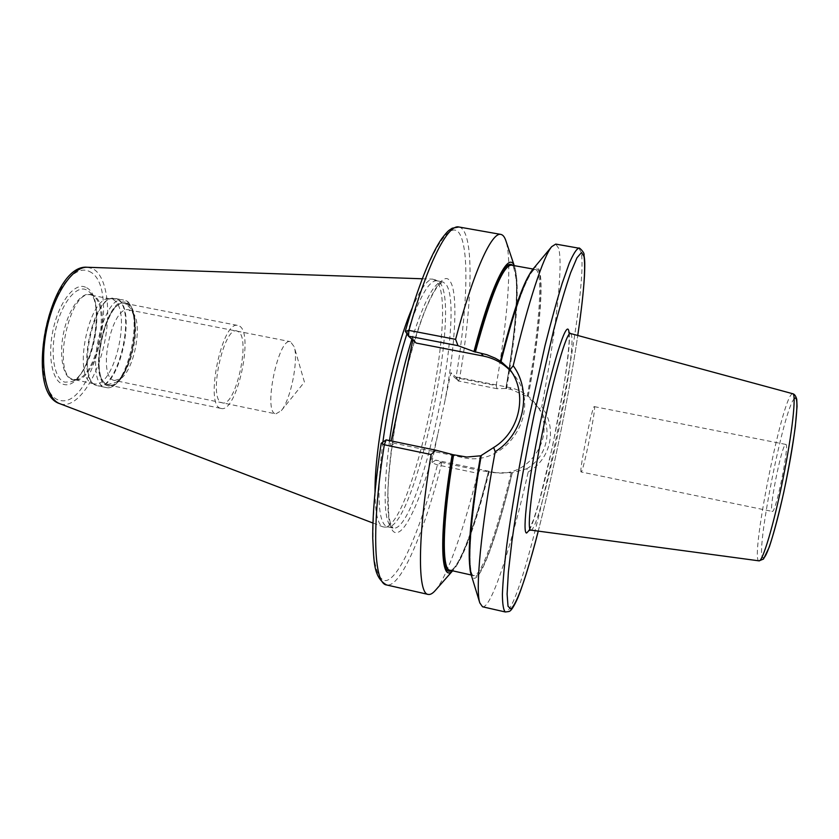 <?xml version="1.0" encoding="UTF-8"?>
<svg xmlns="http://www.w3.org/2000/svg" width="839" height="839" viewBox="0 0 839 839"><rect width="100%" height="100%" fill="white"/><g stroke="black" fill="none" stroke-linecap="round" stroke-linejoin="round"><path stroke-width="0.63" stroke-dasharray="4.2 3.15" d="M406.936 333.775C419.091 297.688 429.075 280.027 436.867 280.782L440.035 282.953C461.502 307.913 415.41 526.798 388.289 526.934L384.723 527.123C412.4 526.923 458.797 306.728 436.857 281.432L432.976 279.146C427.429 279.062 420.475 288.763 412.106 308.27M375.023 491.906C375.169 513.132 377.812 524.774 382.962 526.85L384.723 527.123M388.289 526.934L393.554 528.203C419.804 530.982 466.862 309.119 445.782 284.012L442.698 281.862C434.696 281.222 424.419 300.32 411.855 339.166M382.867 442.059C376.564 494.758 378.001 523.022 387.178 526.85M512.744 265.365C520.128 274.395 516.321 328.332 505.865 388.478L497.045 388.719L496.185 385.615L459.594 378.399L456.059 377.256L450.942 372.621L431.781 462.709L437.434 464.911L477.737 473.311L479.845 470.501L488.571 471.738C476.825 519.131 463.222 558.617 453.721 569.566L452.609 570.824M412.861 340.068L413.208 338.463L405.373 331.374C427.313 252.948 450.553 216.672 459.992 234.459C469.599 251.962 466.924 311.951 456.059 377.256L458.514 381.011L453.469 376.48L450.942 372.621M532.744 269.403C546.357 253.347 542.151 320.362 528.109 397.057L538.281 407.502L535.292 403.507C559.97 432.725 529.01 481.544 491.937 471.875L435.682 460.129L441.241 462.394L437.434 464.911C421.168 527.395 400.203 577.819 386.024 580.619C380.182 580.693 375.903 572.418 373.816 555.512C371.583 531.003 374.1 490.532 381.315 443.097L389.999 446.463L391.184 440.926M497.045 388.719L458.514 381.011M535.292 403.507C528.664 395.064 520.107 389.747 509.619 387.555L453.469 376.48M509.734 369.223C518.492 312.832 520.201 266.634 511.507 265.145C511.654 267.473 512.839 258.097 516.331 281.18C517.306 305.931 513.814 341.693 505.854 388.467L511.203 389.453L527.983 396.899C538.533 338.264 543.703 285.386 538.963 271.71C534.328 257.772 518.45 292.507 501.198 361.745C515.492 302.627 531.003 266.718 535.334 269.445C543.945 270.903 539.162 330.063 527.175 396.281M506.011 388.646C515.649 333.188 519.844 282.701 514.768 267.242L514.16 265.627M452.536 570.814L453.721 569.566M482.519 606.786L483.851 606.639C493.384 602.706 512.356 542.025 528.224 471.917L526.735 468.77L512.304 472.745L493.741 472.756L488.571 471.738M496.185 385.615C507.501 320.98 512.356 260.625 505.927 240.898M435.357 590.404C447.46 576.414 463.977 528.906 477.737 473.311M528.224 471.917C551.139 459.153 557.589 427.827 541.763 406.8C555.418 334.96 563.493 266.099 558.648 248.323L555.754 244.097M440.915 462.341L479.845 470.501M489.106 471.791C475.199 528.014 458.597 572.25 449.903 570.216C457.045 572.502 474.811 527.867 488.392 471.654L488.403 471.665C475.535 523.557 460.391 565.58 451.13 570.499M526.735 468.77C547.689 456.437 553.425 428.603 539.215 408.782L541.763 406.8M538.281 407.502L539.215 408.782M512.304 472.745C496.237 540.893 476.909 592.974 471.119 574.547M386.15 439.877L394.676 443.359L461.953 457.349C506.389 468.896 543.693 410.072 514.097 375.085L511.947 372.464M389.999 446.463L394.676 443.359M416.207 343.067L413.208 338.463M439.028 463.862L441.241 462.394M435.682 460.129L431.781 462.709M785.493 444.502L785.786 444.418C789.919 443.118 776.065 512.44 772.394 511.423L772.258 511.423C768.346 511.989 781.382 446.096 785.493 444.502M581.123 471.958L581.06 471.917C578.91 471.717 592.617 404.23 594.316 406.632L594.442 406.789C596.047 409.442 582.927 473.678 581.123 471.958L772.258 511.423M93.737 383.738L73.559 379.511C51.011 375.778 69.406 287.903 91.231 294.971L94.377 296.712L89.196 291.804C105.745 303.949 90.99 377.015 71.021 381.776L64.96 382.175C54.42 379.585 49.795 354.299 55.846 328.605C61.75 302.837 76.38 284.882 86.312 289.822L89.196 291.804C106.28 305.878 92.227 375.442 71.021 381.776L77.702 379.27L72.206 379.606C62.673 377.183 58.562 354.037 64.089 330.545C69.48 307.001 82.736 290.483 91.766 294.919L94.377 296.712C109.93 309.455 96.988 373.554 77.702 379.27L74.126 379.658C95.719 385.741 114.083 303.288 92.951 295.517L112.552 299.355C132.992 307.001 114.639 389.684 93.737 383.738L96.768 385.489C118.068 393.26 137.743 307.053 116.631 299.03L112.825 298.359C92.269 297.405 76.034 377.812 95.352 384.902L97.251 385.657C74.944 382.07 93.884 291.385 115.425 298.495L123.606 300.089C102.358 293.042 83.407 383.832 105.41 387.356L105.955 387.492C126.972 393.501 145.818 308.469 125.294 300.645L125.724 300.792C131.366 300.519 139.379 323.718 133.391 347.692C129.017 371.855 114.597 390.67 105.955 387.492L97.796 385.793C119.117 391.865 137.963 306.938 117.145 299.051L108.818 298.705C88.651 297.803 72.857 376.04 91.787 383.024M110.884 298.81L108.818 298.705M126.469 304.305C107.182 292.58 86.899 380.57 108.095 384.461L116.013 382.311C130.821 372.055 140.532 323.969 130.863 308.773L126.469 304.305M114.607 380.507L120.942 378.546C133.831 369.663 142.368 327.346 133.946 314.153L128.86 309.885C111.944 304.305 96.632 377.225 114.083 380.371L275.454 413.805C262.943 411.697 278.454 336.995 290.42 341.662L294.216 346.811C298.632 360.424 290.682 399.804 281.327 410.638L275.832 413.91M220.751 408.341L221.181 408.457C236.86 413.291 254.427 332.401 239.167 325.931L237.94 325.48C222.146 319.659 204.265 405.772 220.751 408.341M126.563 303.875C145.713 311.038 128.105 390.659 108.535 385.028L108 384.891C87.55 381.472 105.263 296.817 125.021 303.372L126.563 303.875M237.919 331.499C224.642 322.092 207.191 399.888 222.01 402.73C235.465 408.677 251.417 337.016 237.919 331.499M89.249 271.417C121.812 285.113 93.108 410.428 59.443 400.255C44.572 397.204 37.692 361.766 46.302 325.312C54.703 288.773 75.51 263.991 89.249 271.417M85.578 287.263C75.143 282.019 59.726 300.855 53.507 327.955C47.12 355.002 52.049 381.567 63.156 384.241C88.483 392.914 110.549 296.817 85.578 287.263M87.371 267.263L92.72 268.648C107.224 275.979 111.755 311.804 103.795 346.025C96.034 380.308 76.863 407.848 61.394 404.178L59.821 403.685M389.516 440.58C382.678 494.947 383.832 524.123 392.967 528.119L390.701 524.564L388.814 516.226L387.912 491.56C388.929 467.386 392.474 438.965 398.556 406.296M405.929 372.327C421.839 306.497 442.122 267.84 450.008 281.17C458.44 292.549 455.451 345.836 444.932 400.895M437.822 434.277C425.195 488.151 407.146 533.258 396.291 532.545C385.091 534.013 384.44 480.432 397.329 412.358M509.619 387.555L511.203 389.453M441.398 462.457L441.083 465.624C423.779 533.216 400.685 588.097 386.59 584.961M458.87 226.991C474.517 229.876 472.797 301.17 459.594 378.399L458.65 381.137M578.847 248.176L581.154 252.308C590.184 295.066 527.291 599.822 506.515 611.799L505.382 611.988M491.937 471.875L493.741 472.756M509.619 369.968L506.578 388.541M528.748 275.622C531.412 271.175 533.604 269.12 535.334 269.445L533.048 269.036M511.192 472.818C497.37 530.856 481.24 577.316 473.532 575.502C471.812 575.135 470.585 572.387 469.85 567.258M481.45 455.608C468.55 529.682 466.872 579.235 475.094 576.613C483.274 574.411 498.691 529.136 512.168 472.672M461.953 457.349L459.269 456.038M538.26 531.118C553.279 472.892 569.01 394.959 577.756 335.474C569.02 394.907 553.258 472.944 538.239 531.108M529.273 530.206C542.015 508.78 572.628 357.057 569.125 332.726M530.751 530.101C539.896 532.922 577.683 350.094 571.265 334.614L570.447 333.492M792.761 393.732L791.68 394.204C780.92 402.825 749.751 561.343 759.012 560.84M794.491 398.556C783.993 406.443 754.093 558.648 763.291 557.862M126.752 303.047C146.584 310.556 127.759 393.187 107.812 385.73C85.914 381.766 106.857 290.871 126.752 303.047M372.946 523.033L382.962 526.85M422.269 278.779L432.976 279.146M437.927 281.138L434.707 279.576M436.867 280.782L442.698 281.862L438.378 285.218C434.707 290.095 430.501 297.971 425.751 308.846C418.378 327.409 411.309 350.608 404.534 378.441M514.768 267.242L514.234 265.638M471.266 574.998L473.532 575.502C467.627 576.833 468.623 526.514 481.46 455.619M514.097 375.085L510.07 369.674M456.552 378.011L458.188 381M528.748 530.563L533.73 519.247L539.341 501.009L552.639 445.939L563.902 385.772C566.65 367.597 568.402 352.841 569.157 341.515L568.8 332.338M594.316 406.632L785.786 444.418M133.946 314.153L130.863 308.773M120.942 378.546L116.013 382.311M128.86 309.885L290.42 341.662M281.327 410.638L304.431 382.091L294.216 346.811M108.535 385.028L221.181 408.457M125.021 303.372L237.94 325.48"/><path stroke-width="1.26" d="M412.106 308.27C393.302 351.415 374.435 444.848 375.023 491.906M406.936 333.775C396.302 367.272 388.279 403.37 382.867 442.059M391.184 440.926L412.861 340.068M514.16 265.627C508.581 250.987 491.581 283.897 473.983 351.551L457.979 345.668L455.608 339.355C473.521 271.322 491.843 231.711 500.852 234.406C502.96 234.826 504.659 236.986 505.927 240.898L514.234 265.638M510.039 369.642C527.972 393.407 520.075 431.508 493.699 447.502L495.167 451.728C480.873 528.79 475.273 589.838 479.803 602.905L482.519 606.786L505.382 611.988C503.484 610.383 502.498 604.5 502.393 594.348C502.865 581.679 504.365 565.035 506.882 544.417C511.371 511.045 518.355 469.934 526.892 427.009L545.046 345.5C551.16 321.274 556.886 300.53 562.203 283.257L569.241 263.278C573.278 253.955 576.477 248.921 578.847 248.176L555.754 244.097L551.747 246.624C543.546 256.084 528.339 301.505 513.206 365.741L510.039 369.642L501.009 361.504L495.209 358.159L486.861 354.719L473.983 351.551M451.13 570.499C440.643 577.788 439.877 529.996 452.441 454.591L452.19 454.465C438.619 535.565 440.433 583.996 452.536 570.814M431.089 454.528L384.314 444.785C371.258 527.154 373.827 583.902 386.59 584.961L428.163 594.421C417.539 593.865 417.34 537.317 431.089 454.528L435.756 450.176L452.19 454.465M428.163 594.421C430.26 594.851 432.662 593.509 435.357 590.404L452.609 570.824M511.947 372.464C504.229 363.832 494.695 358.368 483.358 356.061L416.207 343.067L408.467 336.135L405.373 331.374L408.929 330.398L455.608 339.355M452.441 454.591L466.788 457.035L481.187 455.745M501.009 361.504C513.971 310.661 524.48 280.037 532.534 269.644L532.744 269.403M471.119 574.547L471.025 574.233C467.103 562.329 470.7 515.534 481.24 455.483L493.699 447.502M435.756 450.176L386.15 439.877L381.2 443.286L384.314 444.785L386.15 439.877M405.373 331.017C418.116 286.351 430.229 255.57 441.713 238.685C448.697 229.634 448.781 230.61 452.231 228.198L458.87 226.991C447.932 223.961 427.586 262.964 408.929 330.398L408.467 336.135L457.979 345.668M513.206 365.741C532.629 391.886 523.893 434.046 495.167 451.728M59.821 403.685C23.293 392.82 49.491 263.11 87.371 267.263C72.647 266.341 53.706 294.405 46.596 330.021C39.328 365.615 45.893 398.829 59.821 403.685L372.946 523.033M411.855 339.166C402.175 370.859 394.729 404.66 389.516 440.58M474.213 351.814C492.084 287.127 504.931 258.318 512.744 265.365M475.325 352.149C491.203 294.08 503.253 265.082 511.507 265.145L533.048 269.036M509.734 369.223L509.619 369.968M471.266 574.998L449.903 570.216C441.65 569.786 442.237 523.054 453.574 454.864M500.411 361.263C511.559 317.499 520.998 288.952 528.748 275.622M469.85 567.258C467.627 548.654 471.172 511.549 480.495 455.923M483.358 356.061L481.009 353.24M578.847 248.176C578.69 246.656 584.993 252.864 584.017 255.066C584.657 260.331 585.098 260.52 584.468 275.895C583.566 291.374 581.322 311.238 577.756 335.474C583.671 295.202 585.758 268.868 584.017 256.482L581.458 252.549L576.97 257.793L570.646 272.727C565.591 287.452 559.907 306.665 553.604 330.377L534.16 414.602C524.753 460.496 516.897 505.361 511.905 541.48L508.371 572.25L507.102 594.075L508.025 606.282L510.899 608.957C517.191 603.283 526.305 577.326 538.239 531.108M569.125 332.726L568.674 330.44C566.136 320.855 552.733 362.857 540.41 422.237C528.035 481.586 521.9 533.824 526.651 533.006L529.273 530.206M568.8 332.338L570.447 333.492C566.755 331.478 553.876 375.568 542.864 430.239C531.8 484.89 526.556 530.531 530.741 530.101L530.751 530.101M759.012 560.84L759.022 560.851C762.599 562.078 773.799 524.606 783.039 478.733C792.32 432.872 796.536 393.984 792.761 393.732L570.447 333.492M763.291 557.862C766.982 559.131 778.634 519.603 787.548 473.857C796.526 428.089 799.441 393.271 794.491 398.556M87.371 267.263L422.269 278.779M458.87 226.991L500.852 234.406M510.07 369.674L509.493 368.908M386.59 584.961C373.261 577.305 373.995 561.427 372.736 537.946C372.589 512.744 375.411 481.187 381.2 443.286M532.534 269.644L551.747 246.624M471.025 574.233L479.803 602.905M505.382 611.988L508.958 611.505M509.084 611.432C510.92 611.044 513.51 607.205 516.876 599.927C520.946 591.317 530.426 562.214 538.26 531.118M792.761 393.732C794.481 394.078 795.812 395.966 796.756 399.385L797.05 406.464L795.299 426.852C792.561 446.589 788.723 468.382 783.783 492.231C778.55 515.209 773.736 533.457 769.321 546.976L763.5 559.057L759.022 560.851L530.741 530.101L528.748 530.563"/></g></svg>
